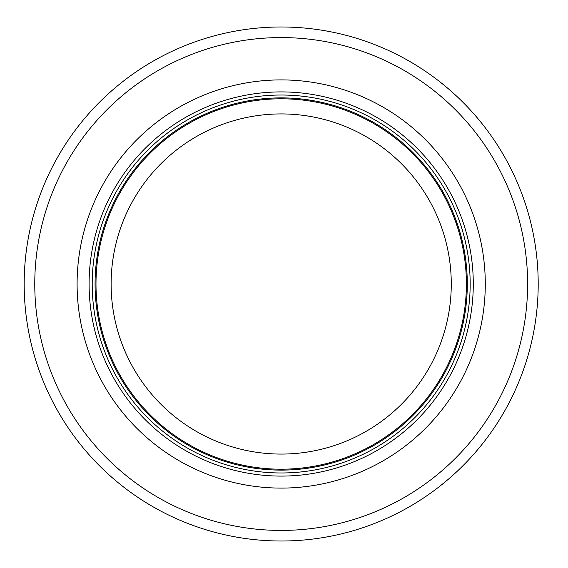 <?xml version="1.0" encoding="UTF-8"?>
<svg xmlns="http://www.w3.org/2000/svg" width="568" height="568" viewBox="0 0 568 568"><rect width="100%" height="100%" fill="white"/><g stroke="black" fill="none" stroke-linecap="round" stroke-linejoin="round"><path stroke-width="0.85" d="M466.392 284A185.196 185.196 0 0 0 188.59 123.618A185.196 185.196 0 0 0 188.59 444.382A185.196 185.196 0 0 0 466.392 284A185.196 185.196 0 0 0 188.59 123.618A185.196 185.196 0 0 0 188.59 444.382A185.196 185.196 0 0 0 466.392 284A185.196 185.196 0 0 0 188.59 123.618A185.196 185.196 0 0 0 188.59 444.382A185.196 185.196 0 0 0 466.392 284M470.169 284A188.974 188.974 0 0 0 186.702 120.345A188.974 188.974 0 0 0 186.702 447.655A188.974 188.974 0 0 0 470.169 284M485.285 284A204.097 204.097 0 0 0 179.147 107.246A204.097 204.097 0 0 0 179.147 460.755A204.097 204.097 0 0 0 485.285 284M538.201 284A257.006 257.006 0 0 0 152.685 61.422A257.006 257.006 0 0 0 152.685 506.578A257.006 257.006 0 0 0 538.201 284M451.269 284A170.081 170.081 0 0 1 196.152 431.29A170.081 170.081 0 0 1 196.152 136.71A170.081 170.081 0 0 1 451.269 284M467.301 284A186.105 186.105 0 0 0 188.136 122.823A186.105 186.105 0 0 0 188.136 445.177A186.105 186.105 0 0 0 467.301 284M473.279 284A192.083 192.083 0 0 0 185.147 117.647A192.083 192.083 0 0 0 185.147 450.353A192.083 192.083 0 0 0 473.279 284M527.615 284A246.427 246.427 0 0 0 157.982 70.588A246.427 246.427 0 0 0 157.982 497.412A246.427 246.427 0 0 0 527.615 284"/></g></svg>

